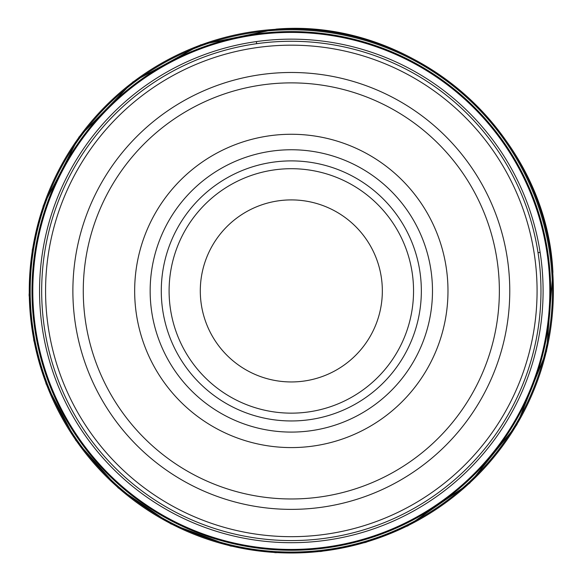 <?xml version="1.0" encoding="UTF-8"?>
<svg xmlns="http://www.w3.org/2000/svg" width="582" height="582" viewBox="0 0 582 582"><rect width="100%" height="100%" fill="white"/><g stroke="black" fill="none" stroke-linecap="round" stroke-linejoin="round"><path stroke-width="0.87" d="M382.338 290.927A91.018 91.018 0 0 1 245.808 369.752A91.018 91.018 0 0 1 245.808 212.103A91.018 91.018 0 0 1 382.338 290.927M413.547 290.927A122.227 122.227 0 0 1 230.21 396.779A122.227 122.227 0 0 1 230.21 185.076A122.227 122.227 0 0 1 413.547 290.927A122.227 122.227 0 0 1 230.21 396.779A122.227 122.227 0 0 1 230.21 185.076A122.227 122.227 0 0 1 413.547 290.927M421.346 290.927A130.026 130.026 0 0 1 226.303 403.537A130.026 130.026 0 0 1 226.303 178.318A130.026 130.026 0 0 1 421.346 290.927M447.98 290.927A156.66 156.66 0 0 1 212.99 426.599A156.66 156.66 0 0 1 212.99 155.256A156.66 156.66 0 0 1 447.98 290.927M499.363 290.927A208.043 208.043 0 0 1 187.295 471.1A208.043 208.043 0 0 1 187.295 110.755A208.043 208.043 0 0 1 499.363 290.927M509.767 290.927A218.446 218.446 0 0 1 182.101 480.106A218.446 218.446 0 0 1 182.101 101.748A218.446 218.446 0 0 1 509.767 290.927M540.976 290.927A249.656 249.656 0 0 1 166.496 507.133A249.656 249.656 0 0 1 166.496 74.722A249.656 249.656 0 0 1 540.976 290.927M540.125 252.384A251.773 251.773 0 0 0 256.386 41.584A251.773 251.773 0 0 0 42.151 327.062A251.773 251.773 0 0 0 328.663 539.914A251.773 251.773 0 0 0 540.125 252.384L538.015 252.668M432.484 290.927A141.164 141.164 0 0 1 220.738 413.176A141.164 141.164 0 0 1 220.738 168.671A141.164 141.164 0 0 1 432.484 290.927M537.077 290.927A245.757 245.757 0 0 1 168.445 503.757A245.757 245.757 0 0 1 168.445 78.097A245.757 245.757 0 0 1 537.077 290.927M271.554 29.602A262.067 262.067 0 0 0 30.097 311.952A262.067 262.067 0 0 0 313.611 552.049A262.067 262.067 0 0 0 552.333 267.378A262.067 262.067 0 0 0 271.554 29.602L265.043 31.122A261.129 261.129 0 0 0 31.646 318.456A261.129 261.129 0 0 0 320.107 550.47A261.129 261.129 0 0 0 550.717 260.889A261.129 261.129 0 0 0 265.043 31.122M552.333 267.378L552.9 272.129C546.469 133.511 414.602 17.649 276.312 29.1L200.732 44.821L133.002 81.851L78.992 137.003L43.374 205.497L32.337 249.649L29.1 295.052L33.763 340.325L46.182 384.105L75.856 440.428L118.219 487.934L170.781 523.836L230.45 546.018L275.475 552.704L320.966 551.496L365.576 542.446L407.946 525.822L469.667 483.198L516.801 424.853L546.542 351.252L552.9 272.129M548.128 254.749A259.346 259.346 0 0 0 258.866 33.618A259.346 259.346 0 0 0 34.178 324.625A259.346 259.346 0 0 0 326.255 547.909A259.346 259.346 0 0 0 548.128 254.749M546.978 252.624A258.51 258.51 0 0 0 256.727 34.745A258.51 258.51 0 0 0 35.306 326.757A258.51 258.51 0 0 0 328.394 546.767A258.51 258.51 0 0 0 546.978 252.624M256.386 41.584L256.64 43.701"/></g></svg>
